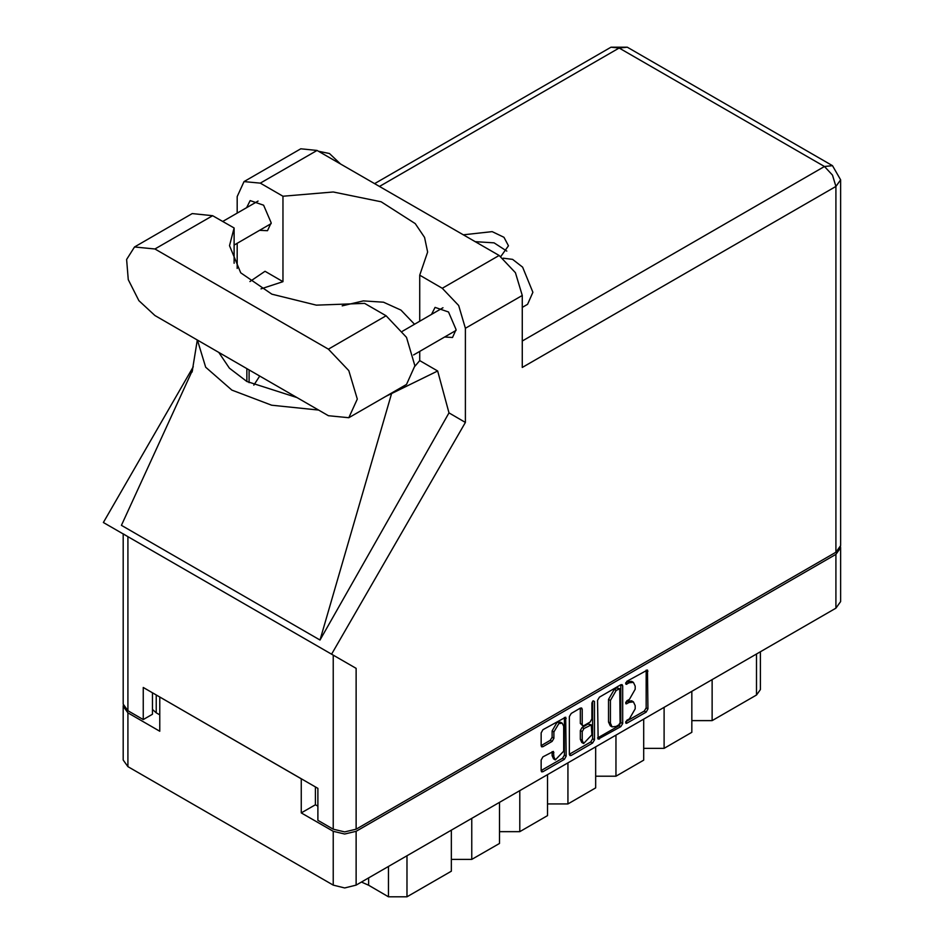 <?xml version="1.0" encoding="UTF-8"?>
<svg xmlns="http://www.w3.org/2000/svg" width="944" height="944" viewBox="0 0 944 944"><rect width="100%" height="100%" fill="white"/><g stroke="black" fill="none" stroke-linecap="round" stroke-linejoin="round"><path stroke-width="1.42" d="M562.235 723.198L560.382 722.125L556.948 722.467L552.087 730.88L553.939 731.954L558.801 723.541L562.235 723.198L563.651 726.337L563.651 751.176L555.367 759.932L553.939 756.793L553.408 751.471L542.953 756.899L541.136 760.038L541.136 770.623L541.667 771.803L542.953 771.673L564.382 759.306L566.188 756.156L565.657 717.251L542.953 729.747L541.136 732.886L541.136 745.677L541.667 746.857L542.953 746.728L552.122 741.429L553.939 738.291L553.939 731.954M593.151 700.767L594.425 701.498L593.151 700.767L591.876 702.973L591.876 718.903L590.071 722.042L583.982 725.558L582.696 725.688L582.165 724.508L582.165 709.204L581.634 708.024L580.348 708.153L580.324 723.434L582.696 725.688M597.599 700.295L598.13 739.199L620.833 726.703L622.651 723.564L622.651 685.828L622.12 684.66L620.833 684.778L599.416 697.156L597.599 700.295M840.644 547.732L840.644 601.552L835.888 608.172L356.136 885.165L344.666 887.903L333.197 885.165L127.9 766.634L123.157 760.014L123.157 706.195L127.9 712.814L159.807 731.234L159.807 697.061L301.289 778.753L301.289 812.926L333.197 831.345L344.666 834.083L356.136 831.345L835.888 554.352L840.644 547.732L840.538 546.67M629.365 718.844L626.875 720.284L625.978 723.316L626.875 723.222L646.156 712.083L647.973 708.944L647.442 670.039L626.875 681.297L625.978 684.317L629.365 682.795L633.471 682.382L635.182 686.146L635.182 689.285L629.365 699.351L626.875 700.79L625.978 703.823L629.365 702.289L633.471 701.876L635.182 705.64L635.182 708.791L629.365 718.844M592.608 743.011L571.191 755.377L569.905 755.507L569.374 754.291L590.755 741.937L592.608 743.011L594.425 739.86L594.425 701.498M571.191 755.377L569.374 754.327L569.374 716.59L571.191 713.452L580.348 708.153L582.165 709.204M301.289 812.926L315.438 804.76L315.438 786.918M315.438 804.76L317.845 806.141M156.291 695.044L156.291 712.873L159.807 714.903M123.263 705.133L123.157 706.195M156.291 712.873L152.503 709.416M712.154 679.609L712.154 720.614L756.545 694.985L756.545 653.98M691.81 691.35L691.81 732.355L664.069 748.38L643.725 748.38M712.154 720.614L691.81 720.614M664.069 707.375L664.069 748.38M643.725 719.116L643.725 760.121L615.984 776.145L595.64 776.145M615.984 735.14L615.984 776.145M595.64 746.881L595.64 787.886L567.899 803.899L567.899 762.894M547.555 774.646L547.555 815.651L519.814 831.664L519.814 790.659M547.555 803.899L567.899 803.899M499.47 802.412L499.47 843.405L471.729 859.429L471.729 818.424M499.47 831.664L519.814 831.664M451.385 830.165L451.385 871.17L406.994 896.8L388.503 896.8L388.503 866.474M451.385 859.429L471.729 859.429M368.573 877.979L368.573 885.295L388.503 896.8M760.38 651.773L760.38 689.651L756.545 694.985M368.573 885.295L361.481 882.074M633.471 701.876L631.63 700.814L627.524 701.215L629.365 702.289M625.742 702.242L627.524 701.215M633.471 682.382L631.63 681.32L627.524 681.721L629.365 682.795M625.742 682.748L627.524 681.721M625.742 721.735L644.315 711.021L646.133 707.87L646.133 670.181M597.599 737.984L618.993 725.641L620.798 722.49L620.798 684.801M618.839 724.921L620.114 722.726L619.736 688.778L616.208 690.394L610.402 700.448L610.402 723.092L612.101 726.856L616.208 726.443L618.839 724.921M619.736 688.778L616.987 687.798L618.839 688.872M612.101 726.856L610.249 725.783L608.55 722.03L608.55 699.386L614.355 689.321L616.987 687.798M592.572 701.262L592.572 738.798L594.425 739.86M582.165 740.391L583.593 743.53L591.876 734.774L591.345 724.85L583.982 728.485L582.165 731.635L582.165 740.391L580.324 739.317L581.74 742.468L583.593 743.53M591.345 724.85L588.218 723.906L590.071 724.98M580.324 739.317L580.324 730.562L582.129 727.423L588.218 723.906M590.755 741.937L592.572 738.798M555.367 759.932L553.514 758.87L552.087 755.719L552.087 751.625M541.136 745.642L550.269 740.367L552.087 737.217L552.087 730.88M542.953 771.673L541.136 770.587L562.53 758.233L564.347 755.094L564.347 717.405M348.796 417.767L406.498 384.456L414.947 365.776L406.498 337.338L386.096 315.803L364.655 303.425L316.358 305.172L271.86 294.198L240.685 272.828L229.498 245.652L234.053 228.023L212.612 215.645L192.21 213.627L134.508 246.939L126.614 259.435L128.254 279.636L138.874 300.723L154.91 315.591L328.394 415.749L348.796 417.767L357.245 399.088L348.796 370.662L328.394 349.115L154.91 248.956L134.508 246.939M318.659 151.3L329.503 153.494L340.347 163.819M503.128 258.208L512.58 259.305L522.598 267.164L532.947 292.31L527.531 304.287L522.221 307.355M444.6 337.067L452.495 337.492L456.094 329.527L448.506 312.027L435.101 307.366L431.526 314.411M259.659 230.277L267.541 230.714L271.152 222.749L263.553 205.237L250.148 200.588L246.573 207.633M500.792 256.52L508.45 245.759L504.013 237.274L492.178 231.622L463.315 234.808M475.103 241.617L494.113 242.832L506.786 251.092M243.977 181.567L300.758 148.786L317.113 150.403L260.332 183.183L243.977 181.567L237.215 196.529L237.215 213.037M835.888 552.216L835.888 186.393L840.644 179.773L840.644 545.597L835.888 552.216L356.136 829.21L344.666 831.947L333.197 829.21L333.197 655.16L356.136 668.399L331.592 654.227L465.439 422.393L465.439 328.3L458.666 305.514L442.323 288.25L499.093 255.47L317.113 150.403M499.093 255.47L515.448 272.733L522.221 295.519L522.221 367.487L835.888 186.393L832.537 175.088L824.419 166.533L619.134 48.002L379.441 186.393M442.323 288.25L419.679 275.188L419.679 321.255M419.679 351.451L419.679 360.608L414.947 366.331M385.895 396.35L437.662 370.992L419.679 360.608M437.662 370.992L448.978 412.882L465.439 422.393M192.564 370.013L121.422 525.336L320.063 640.02L448.978 412.882M331.592 654.227L103.356 522.457L193.26 366.744M260.992 288.84L282.964 281.678L282.964 196.258L260.332 183.183M237.215 268.403L237.215 243.245M282.964 281.678L264.981 271.294L249.912 281.489M333.197 655.16L127.9 536.629L127.9 710.679L143.252 719.54L152.503 714.207L152.503 692.849M127.9 710.679L123.157 704.059L123.157 533.891L127.9 536.629M333.197 829.21L317.845 820.348L317.845 788.311L143.252 687.515L143.252 719.54M419.679 275.188L427.644 252.06L424.517 237.381L415.289 223.586L381.14 201.827L333.267 191.939L282.964 196.258M414.487 324.252L400.976 310.139L383.488 302.222L363.369 300.959L342.247 305.868M259.706 376.101L253.771 385.152M197.414 340.135L205.698 367.181L231.835 390.132L271.589 405.224L318.435 410.003M296.912 397.577L246.821 381.482L229.38 368.148L218.937 352.56M391.512 393.754L320.063 640.02M234.053 263.282L234.053 228.023M835.888 608.172L835.888 554.352M356.136 831.345L356.136 885.165M127.9 712.814L127.9 766.634M333.197 885.165L333.197 831.345M406.994 855.795L406.994 896.8M625.601 702.997L626.875 703.728M625.601 683.503L626.875 684.235M646.156 670.157L647.973 671.208M646.133 707.87L647.973 708.944M644.315 711.021L646.156 712.083M625.601 722.49L626.875 723.222M620.833 684.778L622.651 685.828M620.798 722.49L622.651 723.564M618.993 725.641L620.833 726.703M597.599 738.031L599.416 739.081M614.355 689.321L616.208 690.394M608.55 699.386L610.402 700.448M608.55 722.03L610.402 723.092M580.324 723.434L582.165 724.508M582.129 727.423L583.982 728.485M580.324 730.562L582.165 731.635M552.122 751.601L553.939 752.651M552.087 755.719L553.939 756.793M552.087 737.217L553.939 738.291M550.269 740.367L552.122 741.429M541.136 745.677L542.953 746.728M564.382 717.381L566.188 718.431M564.347 755.094L566.188 756.156M562.53 758.233L564.382 759.306M522.221 341.008L824.419 166.533L832.537 165.731L627.241 47.2L619.134 48.002L611.016 47.2L374.685 183.643M522.221 295.519L465.439 328.3M356.136 668.399L356.136 829.21M249.051 382.721L249.051 369.942M246.821 381.482L246.821 368.656M212.612 215.645L154.91 248.956M386.096 315.803L328.394 349.115M402.486 331.179L442.996 307.791M222.654 221.439L258.042 201.013M234.053 245.062L271.117 223.657M413.602 354.956L456.07 330.435M197.32 340.076L192.045 372.089M627.241 47.2L611.016 47.2M840.644 179.773L832.537 165.731"/></g></svg>
